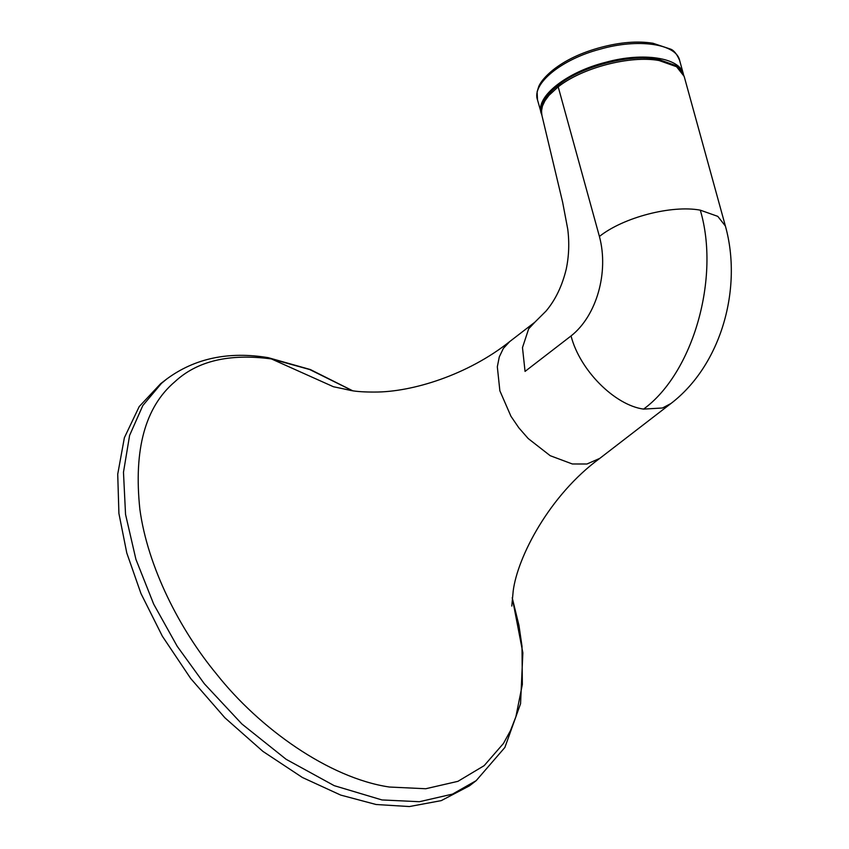 <?xml version="1.0" encoding="UTF-8"?>
<svg xmlns="http://www.w3.org/2000/svg" width="849" height="849" viewBox="0 0 849 849"><rect width="100%" height="100%" fill="white"/><g stroke="black" fill="none" stroke-linecap="round" stroke-linejoin="round"><path stroke-width="1.27" d="M599.415 236.468C623.24 217.397 671.591 204.789 700.287 210.159C720.408 277.538 693.187 373.029 643.563 409.112C614.496 405.1 579.708 370.005 571.048 335.939C596.614 315.892 609.041 272.306 599.415 236.468L558.196 86.842L559.597 84.783M537.502 99.895L537.12 91.809L538.659 86.736C539.455 84.624 542.309 78.702 553.06 69.936C565.508 60.099 581.448 52.574 600.88 47.374C620.29 42.195 637.652 40.816 652.945 43.246L670.731 49.168C674.032 50.484 676.993 54.24 679.635 60.428C676.197 43.66 637.748 38.258 600.126 49.189C561.836 59.101 531.463 83.733 537.502 99.895L541.949 115.485L541.471 111.155L542.437 106.061L544.973 100.755L548.995 95.321L558.196 86.842C582.021 67.761 630.383 55.153 659.079 60.534L657.805 59.133L675.751 65.543C679.041 67.145 681.853 70.764 684.177 76.41L676.579 66.731L659.079 60.534M571.048 335.939L525.053 371.406L522.485 347.602L528.662 328.818L534.912 322.153L509.729 341.563L503.361 348.408L499.286 356.909L497.323 366.8L499.87 390.816L510.939 416.254L518.803 427.779L528.184 438.53L550.205 455.701L572.385 463.989L586.956 464L599.787 458.375L670.965 403.498L662.528 407.987L643.563 409.112M473.169 782.884L469.433 785.845L441.268 800.628L409.388 806.55L376.075 804.502L340.736 795.099L302.371 777.472L262.957 751.418L224.911 717.808L190.717 678.531L162.35 636.198L140.976 593.557L126.788 552.996L118.913 513.475L117.724 474.198L124.379 437.713L139.194 406.607L160.673 383.674L166.584 379.121L161.437 383.387L142.812 405.567L129.6 435.42L123.476 472.267L125.546 514.398L135.914 559.321L153.701 604.159L177.208 646.291L204.365 683.785L241.912 724.006L286.155 759.314L334.198 785.654L381.986 799.949L419.427 801.711L452.538 794.102L476.151 780.666M541.248 113.49C535.103 96.828 566.877 71.847 606.027 62.221C643.128 51.927 680.049 57.721 683.381 74.033L683.466 74.351M684.177 76.41L725.396 226.036L717.798 216.368L700.287 210.159M352.579 390.763L309.694 369.527L271.393 358.925L333.434 386.741L352.558 390.752M271.393 358.925C229.368 353.311 197.17 360.942 174.777 381.827C145.19 406.958 133.558 449.439 139.862 509.273C147.63 566.729 179.68 629.534 216.527 674.032C259.178 728.081 328.743 778.002 389.309 787.023L425.731 788.742L457.929 781.335L484.153 765.66L503.457 743.459L510.493 730.586L515.884 716.768L522.347 684.464L521.997 646.195L518.941 625.299L512.223 597.834M534.923 322.132L546.056 311.052C555.405 299.962 562.123 286.017 566.209 269.239C568.957 256.207 569.467 242.856 567.748 229.177L562.632 202.211L541.938 115.453C540.94 107.865 540.909 98.919 558.568 84.996C578.827 68.016 627.114 53.54 657.805 59.133M725.396 226.036C742.758 288.331 721.204 365.091 670.965 403.498M509.729 341.563C467.619 375.025 412.105 392.174 374.664 392.058C364.539 392.089 356.686 391.58 351.115 390.529L344.503 389.086M599.787 458.375C549.632 494.988 517.466 556.976 513.189 591.053L511.788 606.069M352.696 390.773L310.352 369.548L268.199 357.662C228.636 351.125 194.771 358.267 166.584 379.121M512.234 597.717L522.857 652.785L520.564 703.704L504.879 747.46L476.162 780.666L470.25 785.229M679.635 60.428L683.381 74.033"/></g></svg>
